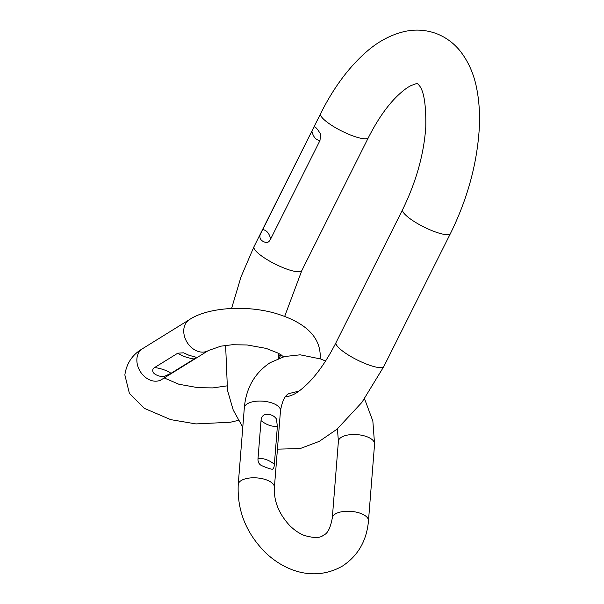 <?xml version="1.0" encoding="UTF-8"?>
<svg xmlns="http://www.w3.org/2000/svg" width="604" height="604" viewBox="0 0 604 604"><rect width="100%" height="100%" fill="white"/><g stroke="black" fill="none" stroke-linecap="round" stroke-linejoin="round"><path stroke-width="0.91" d="M319.954 140.551L320.747 134.435C317.651 129.203 315.484 126.666 314.239 126.825L311.868 131.106C313.234 136.912 315.93 140.06 319.961 140.551L270.645 239.025C269.535 241.268 268.184 242.476 266.575 242.657C261.457 241.449 259.282 238.905 260.045 235.032L311.868 131.106M171.038 373.31C166.961 370.524 161.51 368.583 154.7 367.496C152.925 368.553 152.351 370.003 152.978 371.845C153.793 374.812 161.925 377.681 164.975 376.118L171.038 373.31L194.141 358.98C195.915 357.976 196.421 357.349 195.666 357.1L189.135 355.326M154.7 367.496L177.803 353.174L183.661 352.827M183.669 352.834L189.044 355.295M261.034 420.603C266.296 424.801 271.747 426.741 277.372 426.416L276.443 418.98C273.657 415.144 269.656 413.717 264.446 414.714C262.34 415.816 261.2 417.779 261.034 420.603L258.029 458.421C257.757 461.177 258.565 463.344 260.452 464.921M277.372 426.416L274.367 464.234C274.231 467.035 273.589 468.689 272.457 469.195C271.4 469.527 263.246 466.62 260.46 464.929M284.695 316.337L301.804 270.607A26.735 6.093 26.6 0 1 286.87 269.12A26.735 6.093 26.6 0 1 253.99 246.666L320.596 113.665C333.74 87.384 349.354 66.478 367.436 50.94C378.806 41.185 391.09 34.73 404.31 31.567C414.82 29.196 425.193 29.747 435.424 33.228C445.51 36.972 453.876 43.05 460.512 51.468C468.795 62.25 474.268 75.009 476.941 89.739C479.312 102.272 480.044 115.809 479.146 130.351C476.692 165.269 467.134 199.645 450.463 233.484L383.857 366.485A26.735 6.093 -153.4 0 1 368.931 364.997A26.735 6.093 -153.4 0 1 336.05 342.543C327.61 359.154 318.595 372.396 309.014 382.279C302.838 388.47 297.591 392.585 293.272 394.623C288.644 396.42 286.515 397.054 286.9 396.526M450.463 233.484A26.735 6.093 -153.4 0 1 435.529 231.996A26.735 6.093 -153.4 0 1 402.649 209.543L336.05 342.543M320.596 113.665A26.735 6.093 26.6 0 0 353.476 136.119A26.735 6.093 26.6 0 0 368.402 137.606C376.843 120.996 385.85 107.746 395.439 97.863C401.615 91.672 406.862 87.557 411.181 85.526C415.809 83.722 417.93 83.088 417.553 83.624M270.645 239.025C269.256 233.257 266.56 230.109 262.559 229.58M238.278 420.392L230.381 422.241L195.945 423.917L170.69 419.629L144.477 408.41L129.422 393.498L124.854 374.963C126.523 363.351 132.404 354.601 142.499 348.712A18.143 13.907 58.2 0 0 136.912 358.746A18.143 13.907 58.2 0 0 144.93 376.919A18.143 13.907 58.2 0 0 161.615 379.554L208.508 350.486L220.921 346.16L232.2 344.748L247.081 344.959L266.205 348.402L278.595 353.325L283.608 356.783M279.063 358.27A18.143 13.907 -121.8 0 1 281.238 354.925M142.499 348.712L189.392 319.644A18.143 13.907 58.2 0 0 183.797 329.678A18.143 13.907 58.2 0 0 191.823 347.851A18.143 13.907 58.2 0 0 208.508 350.486M177.803 353.174C181.872 355.967 187.315 357.9 194.141 358.98M368.478 520.837A18.143 8.063 4.5 0 0 355.862 512.049A18.143 8.063 4.5 0 0 335.243 514.019A18.143 8.063 4.5 0 0 332.306 517.968C330.441 528.092 327.496 533.815 323.48 535.136C320.482 538.134 314.08 538.24 304.28 535.454C299.252 533.475 294.405 530.191 289.754 525.608C278.822 513.762 273.703 501.026 274.397 487.39A18.143 8.063 -175.5 0 0 261.789 478.594A18.143 8.063 -175.5 0 0 241.17 480.565A18.143 8.063 -175.5 0 0 238.233 484.521C237.07 510.599 246.213 533.355 265.654 552.781C285.956 572.094 315.401 581.622 342.596 565.978C358.104 555.657 366.734 540.61 368.478 520.837L374.571 444.099L372.857 421.116L364.544 398.783M332.306 517.968L338.399 441.23A18.143 8.063 4.5 0 1 341.336 437.281A18.143 8.063 4.5 0 1 361.955 435.31A18.143 8.063 4.5 0 1 374.571 444.099M299.018 391.082L289.324 393.483C285.307 394.805 282.362 400.527 280.49 410.652A18.143 8.063 -175.5 0 0 267.882 401.864A18.143 8.063 -175.5 0 0 247.262 403.834A18.143 8.063 -175.5 0 0 244.326 407.783L238.233 484.521M274.367 464.234C269.097 460.052 263.654 458.119 258.029 458.421M383.857 366.485L361.909 402.377L337.009 429.202L319.274 441.358L300.143 448.576L277.44 449.149M278.655 353.355L278.444 358.512M286.288 395.96L286.945 396.526M253.99 246.666L241.019 276.881L231.574 308.448M225.624 345.375L227.489 390.297L233.227 410.071L242.785 427.187M301.804 270.607L368.402 137.606M417.47 83.594L419.002 85.187C423.902 90.698 426.16 104.673 425.775 127.127C423.872 154.382 416.164 181.857 402.649 209.543M226.727 385.918L212.88 387.896L197.999 387.685L178.875 384.242L164.197 377.953M280.89 354.691L278.519 356.156M160.052 380.739L161.615 379.554M189.392 319.644C206.802 307.934 243.933 304.62 274.39 313.023C305.594 322.174 320.875 337.055 320.226 357.681L320.12 358.761M280.49 410.652L274.397 487.39M325.564 361.018L320.747 358.995L300.196 354.82L284.522 356.534L270.207 362.642C254.692 372.962 246.07 388.01 244.326 407.783M338.399 441.23L337.417 428.863"/></g></svg>
